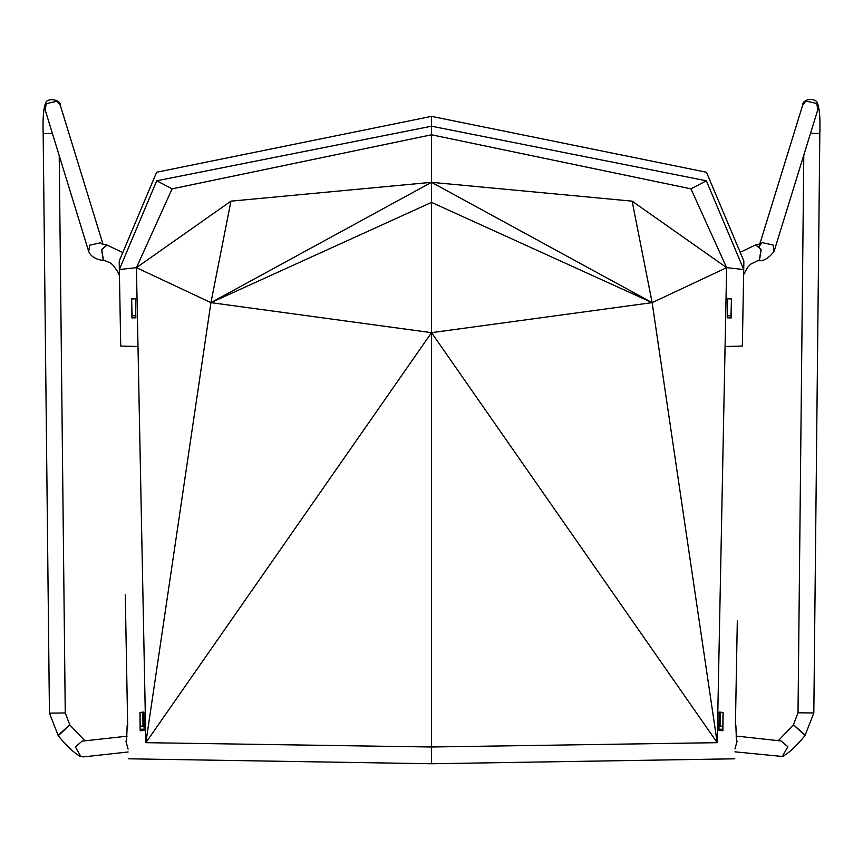 <?xml version="1.0" encoding="UTF-8"?>
<svg xmlns="http://www.w3.org/2000/svg" width="863" height="863" viewBox="0 0 863 863"><rect width="100%" height="100%" fill="white"/><g stroke="black" fill="none" stroke-linecap="round" stroke-linejoin="round"><path stroke-width="1.29" d="M690.95 188.846L431.532 134.79L431.532 182.32L632.126 201.155L726.646 267.659L725.082 346.505L742.342 346.052L743.733 269.536L726.646 267.659L690.95 188.846L706.355 180.788L431.532 126.203L156.721 180.788L172.125 188.846L431.532 134.79L431.532 126.203L706.355 180.788L431.532 126.203L156.721 180.788L431.532 126.203L706.355 180.788L743.733 269.536L742.342 346.052L725.082 346.505L717.207 742.676L431.532 332.665L431.532 746.991L717.207 742.676L431.532 332.665L652.137 302.643L431.532 202.395L431.532 332.665L145.869 742.676L210.928 302.643L230.95 201.155L431.532 182.32L431.532 202.395L210.928 302.643L431.532 182.32L632.126 201.155L652.137 302.643L431.532 182.32L431.532 332.665L210.928 302.643L230.95 201.155L431.532 182.32L431.532 116.365L706.463 172.244L431.532 116.365L156.613 172.244L431.532 116.365L706.463 172.244L431.532 116.365L431.532 126.203L156.721 180.788L172.125 188.846L136.43 267.659L230.95 201.155L136.43 267.659L210.928 302.643L431.532 182.32L652.137 302.643L717.207 742.676L726.646 267.659L652.137 302.643L431.532 202.395L210.928 302.643L136.43 267.659L145.869 742.676L210.928 302.643L431.532 332.665L431.532 746.991L145.869 742.676L431.532 746.991L717.207 742.676L652.137 302.643L431.532 332.665L145.869 742.676L137.994 346.505L120.734 346.052L119.331 269.536L156.721 180.788L119.331 269.536L136.43 267.659L137.994 346.505L120.734 346.052L119.331 269.536L136.43 267.659L172.125 188.846L431.532 134.79L690.95 188.846L706.355 180.788L743.733 269.536L726.646 267.659L690.95 188.846M140.162 730.788L144.121 730.378L143.927 712.072L144.121 730.378L140.162 730.788L139.979 712.45L143.927 712.072L139.979 712.45L140.162 730.788M144.121 729.224L140.162 729.257L140.194 726.495L140.162 729.257L144.121 729.224M128.274 758.804L431.532 763.755L431.532 746.991L431.532 763.755L734.801 758.804L431.532 763.755L128.274 758.804M719.969 726.333L718.911 725.61L722.87 726.495L723.011 712.45L722.87 726.495L719.969 726.333M718.955 729.224L722.914 729.257L722.87 726.495L722.914 730.788L723.097 712.45L719.138 712.072L718.955 730.378L722.914 730.788L723.097 712.45L719.138 712.072L718.955 730.378L722.914 730.788L722.914 729.257L718.955 729.224M743.841 260.993L743.733 269.536L743.841 260.993L706.463 172.244L743.841 260.993M131.92 315.804L131.661 298.943L131.985 313.582L132.6 313.582L131.985 313.582L131.92 315.804L135.869 315.739L131.92 315.804L131.92 317.94L135.869 317.811L135.459 298.825L131.5 298.943L131.92 315.804M431.532 169.515L431.543 135.124L431.532 169.515M731.565 298.943L731.155 317.94L727.196 317.811L727.617 298.825L731.565 298.943L731.155 317.94L731.155 315.804L727.196 315.739L731.155 315.804L731.09 313.582L730.476 313.582L731.09 313.582L731.414 298.943L731.155 317.94L727.196 317.811L727.617 298.825L731.565 298.943M119.234 260.993L156.613 172.244L431.532 116.365L156.613 172.244L119.234 260.993L119.331 269.536L119.234 260.993M431.532 330.507L431.532 332.665L431.532 330.507M144.164 725.61L140.194 726.495L140.054 712.45L140.194 726.495L144.164 725.61M131.5 298.943L131.92 317.94L135.869 317.811L135.459 298.825L131.5 298.943M632.126 201.155L726.646 267.659L652.137 302.643L632.126 201.155M141.974 726.398L142.988 725.157L142.999 726.344M106.99 245.038L101.748 249.644L103.398 260.043L110.205 262.827L112.945 265.038L117.692 271.511L119.45 275.707M101.564 243.83L106.915 245.027L101.597 249.623L103.236 260.022L104.898 260.712M102.147 244.046L100.572 242.762L89.666 245.2L88.738 251.629C91.047 256.807 96.408 259.828 104.822 260.702L104.973 260.723M52.449 133.56L43.172 133.657C42.654 118.706 43.452 108.533 45.577 103.15C46.742 97.314 61.251 99.493 60.345 105.459L57.077 101.23L46.171 103.668L45.232 110.097L88.738 251.629M50.442 713.129L65.254 712.967L59.223 155.61M58.673 734.672L69.817 724.92L65.254 712.967M58.997 735.039L69.817 724.92M43.172 133.657L49.439 713.14L58.242 735.697C67.087 746.473 74.563 753.442 80.68 756.603L83.851 756.862L80.906 756.624L75.383 746.916L82.104 741.144L127.044 736.182M125.275 594.704L127.681 726.247M128.091 749.106L125.966 741.339L126.742 739.451M720.044 726.344L720.055 725.028L721.339 726.409M743.647 274.65L747.531 267.487L750.551 264.229L759.375 259.903L761.015 249.493L755.772 244.887M757.876 260.561L759.537 259.882L761.166 249.472L755.848 244.876L761.209 243.679L758.933 246.829M757.8 260.572L757.951 260.55C763.065 261.608 768.426 258.587 774.035 251.489L773.108 245.049L762.191 242.611L760.627 243.895M774.035 251.489L817.746 109.935L816.808 103.495L805.902 101.057L802.633 105.275C802.525 98.436 815.718 97.659 817.401 102.977C819.548 108.479 820.357 118.652 819.828 133.485L810.497 133.387M803.798 155.113L798.016 712.806L812.817 712.957M798.016 712.806L793.453 724.758L804.596 734.51M793.453 724.758L804.284 734.866M735.999 736.042L781.155 740.983L787.887 746.754L782.363 756.473L734.931 751.835M735.395 726.074L737.315 620.853M736.301 739.311L737.088 741.198L734.974 748.955M142.794 712.18L142.988 725.157M107.077 245.049L122.762 252.6M60.345 105.459L103.021 244.305M84.962 740.832L70.13 725.287M128.145 751.975L83.84 756.862M127.174 725.395L126.613 740.141M720.055 725.028L720.227 712.18M740.184 252.298L755.697 244.898M759.753 244.153L802.633 105.275M793.14 725.114L778.307 740.67M819.828 133.485L813.82 712.967L805.039 735.524C796.506 745.988 789.019 752.957 782.59 756.441L779.429 756.7M736.43 739.99L735.859 725.254"/></g></svg>
